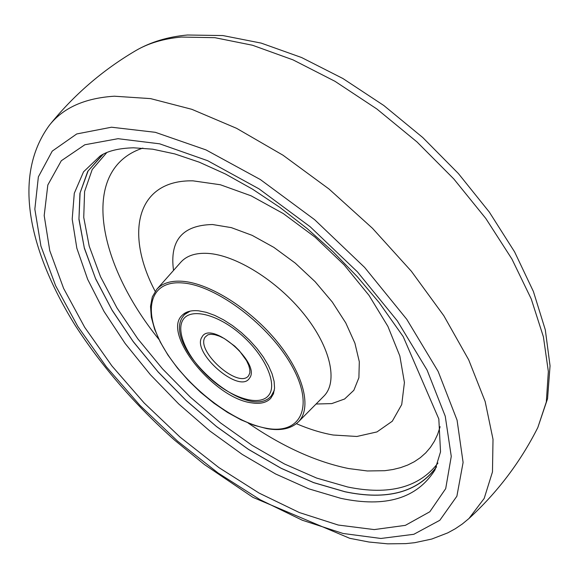 <?xml version="1.0" encoding="UTF-8"?>
<svg xmlns="http://www.w3.org/2000/svg" width="579" height="579" viewBox="0 0 579 579"><rect width="100%" height="100%" fill="white"/><g stroke="black" fill="none" stroke-linecap="round" stroke-linejoin="round"><path stroke-width="0.87" d="M436.276 467.311C417.546 492.425 387.112 500.582 344.975 491.774L313.673 482.662L281.213 468.353L248.572 449.478L216.647 426.68L186.272 400.654L158.241 372.102L133.315 341.769L112.225 310.438L95.68 278.962L84.375 248.268L78.939 219.376L79.924 193.357L87.74 171.377L102.584 154.579M103.156 154.275L88.102 170.943L80.097 192.85L78.961 218.819L84.273 247.718L95.492 278.427L111.979 309.946L133.04 341.335L157.966 371.74L186.011 400.357L216.416 426.455L248.384 449.304L281.076 468.23L313.586 482.575L344.939 491.709C387.373 500.574 417.908 492.244 436.537 466.725M106.731 152.617L92.206 169.517L84.599 191.497L83.738 217.414L89.209 246.14L100.471 276.61L116.907 307.818L137.838 338.86L162.561 368.895L190.353 397.136L220.461 422.865L252.104 445.367L284.455 463.982L316.626 478.059L347.661 486.99C389.088 495.508 419.189 487.525 437.963 463.048M142.868 148.101C79.497 168.887 96.483 262.367 158.979 339.468M248.116 423.01C282.516 446.648 315.982 461.825 348.522 468.534L367.325 470.966L384.789 470.698L392.917 469.526L400.581 467.637L407.739 465.031L414.347 461.702L420.361 457.642L425.739 452.865L430.443 447.364L434.438 441.162L437.673 434.264L440.127 426.694M198.633 310.814L206.334 312.342L214.751 315.389L223.588 319.861L232.541 325.622L241.291 332.476L249.527 340.177L256.96 348.457L263.329 357.011L268.41 365.544L272.043 373.759L274.113 381.373L274.576 388.133L273.44 393.821L270.769 398.28C266.637 402.666 260.289 404.193 251.72 402.861C214.158 398.547 161.686 333.41 182.19 315.266C185.837 311.603 191.316 310.12 198.633 310.814M268.786 395.168C277.754 384 264.907 355.115 240.929 334.459C217.06 313.63 189.601 307.471 182.718 320.339C175.48 332.903 189.036 360.203 211.284 379.469C233.424 398.902 260.174 406.653 268.786 395.168M186.901 312.124L184.455 314.621L190.144 311.126M274.381 390.08L271.262 395.978L273.599 393.38M248.521 375.88L249.853 372.883L249.817 369.532L248.717 365.342L246.538 360.623L239.351 350.729L234.698 346.097L224.442 338.621L219.369 336.146L214.715 334.684L210.792 334.271L207.868 334.8L205.147 337.101C195.275 350.736 238.121 389.088 248.521 375.88L248.818 375.539M201.97 337.072C210.727 319.34 261.831 363.684 249.397 378.304C239.489 394.408 191.135 352.278 201.97 337.072M343.094 533.476L380.91 538.47L413.826 534.294L439.83 520.282L456.882 496.21L463.099 462.433L457.07 420.144L438.151 371.443L406.776 319.318L364.64 267.433L314.592 219.651L260.362 179.555L205.994 149.903L155.331 132.316L111.508 127.214L76.732 133.952L52.233 151.119L38.366 176.87L34.841 209.185L40.928 246.082L55.62 285.708L77.803 326.426L106.319 366.768L139.988 405.43L177.652 441.22L218.102 473.007L260.087 499.699L302.26 520.21L343.094 533.476M338.266 525.044L374.208 529.59L405.358 525.356L429.828 511.756L445.7 488.633L451.265 456.397L445.244 416.207L427.092 370.082L397.295 320.831L357.431 271.862L310.192 226.765L259.008 188.855L207.644 160.694L159.666 143.824L118.022 138.692L84.831 144.764L61.294 160.759L47.825 184.99L44.192 215.569L49.758 250.627L63.61 288.4L84.686 327.301L111.892 365.899L144.091 402.919L180.141 437.181L218.869 467.579L259.045 493.055L299.336 512.545L338.266 525.044M340.727 498.309C385.672 507.892 417.097 498.41 435.01 469.873L440.525 451.881L438.824 418.979L403.201 336.602L379.079 302.506L357.214 276.61L333.019 251.735L307.08 228.51L280.041 207.506L252.589 189.203L225.441 174.004L199.285 162.192L174.807 153.92L152.668 149.179L133.467 147.797C118.738 148.238 107.614 150.974 100.109 156.004L83.542 171.825L74.293 193.27L72.194 219.144L76.841 248.217L87.668 279.331L104.003 311.415L125.136 343.485L150.316 374.627L178.766 404.019L209.685 430.863L242.254 454.421L275.59 473.969L308.759 488.821L340.727 498.309M468.983 518.495L484.182 498.439L492.476 471.892L493.011 439.316L485.166 401.544L468.693 359.82L443.832 315.743L411.336 271.218L372.492 228.307L329.038 189.036L283.015 155.223L236.587 128.328L191.83 109.315L150.591 98.618L114.353 96.208C84.845 98.097 63.191 107.781 49.396 125.252C10.798 177.977 30.969 254.109 75.176 325.34C102.121 366.847 135.254 405.112 174.576 440.134L204.467 464.575L252.987 497.39L349.759 538.318L368.989 542.024L387.735 543.84L405.901 543.616L414.723 542.689L431.753 539.049L447.755 532.875L455.253 528.772L462.353 523.973L468.983 518.495C497.499 492.309 520.449 461.991 537.819 427.548L546.315 401.985L548.349 371.523L543.413 336.855L531.24 298.945L511.901 259.008L485.824 218.493L453.813 178.954L417.018 141.964L376.878 108.997L334.995 81.313L293.017 59.869L252.516 45.249L214.896 37.686L181.292 37.056C163.51 38.699 148.311 43.244 135.689 50.67C102.44 70.24 73.678 95.101 49.396 125.252M296.397 423.683C309.157 429.169 321.417 432.947 333.164 435.017L356.874 436.472L376.98 431.92L392.287 421.223L401.725 404.562L404.424 382.502L399.843 355.984L387.901 326.382L369.04 295.413L344.252 265.001L315.041 237.129L283.297 213.579L251.069 195.803L220.367 184.759L192.988 180.843C136.369 179.671 124.528 233.279 155.179 291.338M316.083 404.019L331.774 403.592L344.606 399.003L353.849 390.289L358.893 377.718L359.313 361.774L354.913 343.195L345.764 322.901L332.266 301.999L315.114 281.676L295.261 263.112L273.853 247.378L252.126 235.342L231.318 227.627L212.536 224.529C182.465 225.137 169.466 240.437 173.534 270.422M207.687 253.385C195.622 252.748 186.655 255.701 180.8 262.222L156.771 289.319C162.337 283.117 170.986 280.446 182.725 281.307C210.011 283.392 250.888 309.258 277.442 342.044C304.12 374.823 312.045 408.484 298.308 421.961L323.784 396.231C338.237 382.039 330.812 347.436 304.011 314.129C277.341 280.801 235.747 254.941 207.687 253.385M266.369 428.265C300.523 434.815 314.81 407.341 292.214 366.55C270.118 325.811 216.38 285.215 182.559 282.95C148.39 280.062 142.072 312.428 164.617 349.506C186.742 386.577 232.483 422.272 266.369 428.265M184.455 314.621L182.132 317.712C163.408 348.16 247.631 423.43 271.262 395.978M135.689 50.67C150.641 41.985 167.903 36.767 187.48 35.008L222.843 35.558L261.187 43.107L301.594 57.531L342.906 78.52L383.783 105.479L422.75 137.527L458.365 173.519L489.335 212.102L514.601 251.887L533.411 291.519L545.302 329.82L550.05 365.819L547.553 398.699L537.819 427.548M156.771 289.319L152.306 296.918L150.518 306.363L151.336 317.27L154.636 329.27L160.245 342.001L167.946 355.072L177.478 368.092L188.544 380.692L200.797 392.497L213.897 403.172L227.446 412.386L241.059 419.862L254.326 425.341L266.847 428.626C280.569 431.051 291.056 428.829 298.308 421.961"/></g></svg>
